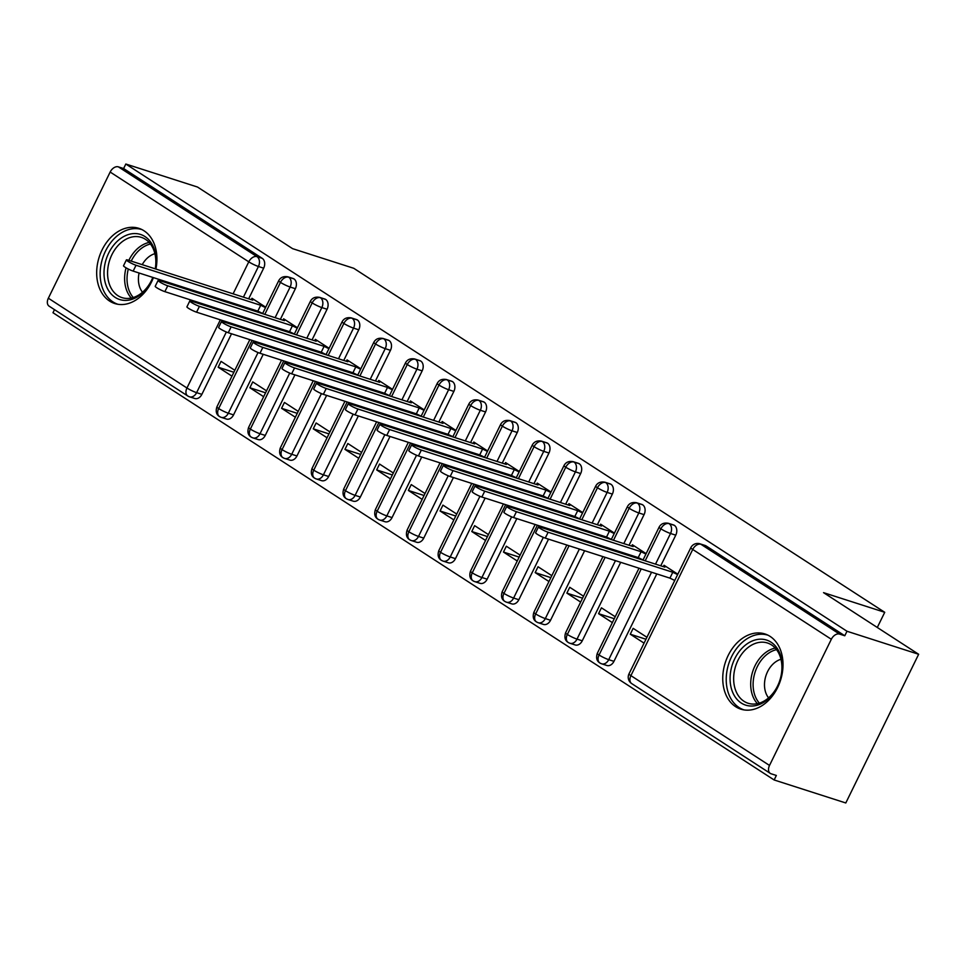 <?xml version="1.0" encoding="UTF-8"?>
<svg xmlns="http://www.w3.org/2000/svg" width="967" height="967" viewBox="0 0 967 967"><rect width="100%" height="100%" fill="white"/><g stroke="black" fill="none" stroke-linecap="round" stroke-linejoin="round"><path stroke-width="1.45" d="M153.415 277.614A39.49 28.998 107.8 0 1 114.735 303.529A39.49 28.998 107.8 0 1 109.585 301.075A39.49 28.998 107.8 0 1 100.508 253.427A39.49 28.998 107.8 0 1 138.873 228.333A39.49 28.998 107.8 0 1 144.023 230.787A39.49 28.998 107.8 0 1 155.917 269.044M770.095 636.395A39.49 28.998 107.8 0 1 779.172 684.056A39.49 28.998 107.8 0 1 740.807 709.149A39.49 28.998 107.8 0 1 735.657 706.696A39.49 28.998 107.8 0 1 726.58 659.047A39.49 28.998 107.8 0 1 764.945 633.953A39.49 28.998 107.8 0 1 770.095 636.395M188.553 396.349A7.591 5.053 -57.1 0 1 187.731 395.962L49.124 306.164A7.591 5.053 -57.1 0 1 48.35 298.211L110.165 172.041A7.591 5.053 -57.1 0 1 118.385 166.856L123.619 168.536L125.819 164.027L197.486 187.03L292.578 248.652L353.765 268.294L884.732 612.304L823.546 592.65L918.65 654.272L845.799 802.973L774.144 779.97L776.356 775.461L771.11 773.781A7.591 5.053 122.9 0 1 770.3 773.395L631.693 683.584A7.591 5.053 122.9 0 1 630.907 675.643L769.514 765.441A7.591 5.053 122.9 0 0 770.3 773.395M54.49 309.633L52.98 312.728L774.144 779.97M877.299 627.474L884.732 612.304M831.33 639.272L692.723 549.461A7.591 5.053 122.9 0 1 700.942 544.288A7.591 5.572 -72.2 0 0 699.951 543.817L705.185 545.497A7.591 5.572 107.8 0 1 706.176 545.968L700.942 544.288L839.549 634.086A7.591 5.053 122.9 0 0 831.33 639.272L769.514 765.441M706.176 545.968L844.783 635.766L846.995 631.258L918.65 654.272M839.549 634.086L844.783 635.766M125.819 164.027L846.995 631.258M663.362 566.65L664.039 565.272L677.831 574.205M646.923 637.289L633.143 628.357L630.266 634.207L645.968 639.247M630.266 634.207L644.058 643.14M226.338 332.007L196.615 392.662L201.861 394.355L231.536 333.772M235.501 325.674L235.912 324.827M239.876 316.729L240.3 315.871M244.264 307.772L244.687 306.926M248.652 298.827L263.665 268.173L258.431 266.493L243.418 297.147M201.861 394.355A7.591 5.572 107.8 0 1 194.778 398.501L189.544 396.821A7.591 5.572 107.8 0 0 196.615 392.662A7.591 1.003 -153.9 0 1 186.957 388.009L220.355 319.823M123.619 168.536L262.226 258.334A7.591 5.572 107.8 0 1 263.665 268.173M233.555 414.891A7.591 5.572 107.8 0 1 226.483 419.037L221.238 417.357A7.591 5.572 107.8 0 0 228.321 413.211L233.555 414.891L263.229 354.309M264.801 314.372L280.466 282.376A7.591 5.053 -57.1 0 1 288.686 277.191A7.591 5.572 -72.2 0 0 287.864 276.816L293.098 278.496A7.591 5.572 107.8 0 1 293.92 278.871A7.591 5.572 107.8 0 1 295.37 288.71L290.136 287.03L275.111 317.684M267.194 346.21L267.617 345.364M271.582 337.265L272.005 336.407M275.97 328.309L276.381 327.462M280.357 319.364L295.37 288.71M251.263 299.661L251.952 298.283L265.732 307.204M234.824 370.301L221.044 361.368L218.167 367.218L231.959 376.151M265.26 435.428A7.591 5.572 107.8 0 1 258.177 439.574L252.943 437.894A7.591 5.572 107.8 0 0 260.014 433.748L265.26 435.428L294.935 374.845M296.494 334.908L312.172 302.913A7.591 5.053 -57.1 0 1 320.391 297.727A7.591 5.572 -72.2 0 0 319.557 297.353L324.791 299.033A7.591 5.572 107.8 0 1 325.625 299.407A7.591 5.572 107.8 0 1 327.064 309.247L321.83 307.566L306.817 338.22M298.9 366.759L299.311 365.901M303.275 357.802L303.698 356.944M307.663 348.857L308.086 347.999M312.051 339.9L327.064 309.247M282.968 320.198L283.645 318.82L297.437 327.753M266.529 390.837L252.738 381.905L249.873 387.767L263.653 396.688M296.954 455.965A7.591 5.572 107.8 0 1 289.882 460.111L284.649 458.431A7.591 5.572 107.8 0 0 291.72 454.285L296.954 455.965L326.628 395.382M328.2 355.445L343.865 323.449A7.591 5.053 -57.1 0 1 352.085 318.264A7.591 5.572 -72.2 0 0 351.263 317.889L356.497 319.569A7.591 5.572 107.8 0 1 357.319 319.944A7.591 5.572 107.8 0 1 358.769 329.783L353.535 328.103L338.51 358.757M330.593 387.296L331.016 386.437M334.981 378.339L335.404 377.481M339.369 369.394L339.78 368.536M343.756 360.437L358.769 329.783M314.662 340.735L315.351 339.357L329.131 348.289M298.223 411.374L284.443 402.441L281.566 408.304L295.358 417.224M328.659 476.501A7.591 5.572 107.8 0 1 321.576 480.647L316.342 478.967A7.591 5.572 107.8 0 0 323.413 474.821L328.659 476.501L358.334 415.931M359.893 375.982L375.571 343.986A7.591 5.053 -57.1 0 1 383.79 338.801A7.591 5.572 -72.2 0 0 382.956 338.438L388.19 340.118A7.591 5.572 107.8 0 1 389.024 340.481A7.591 5.572 107.8 0 1 390.463 350.32L385.229 348.64L370.216 379.294M362.299 407.832L362.71 406.974M366.686 398.875L367.097 398.017M371.062 389.931L371.485 389.072M375.45 380.974L390.463 350.32M346.367 361.283L347.044 359.893L360.836 368.826M329.928 431.911L316.136 422.978L313.272 428.84L327.051 437.773M360.353 497.038A7.591 5.572 107.8 0 1 353.281 501.184L348.047 499.504A7.591 5.572 107.8 0 0 355.119 495.358L360.353 497.038L390.027 436.468M391.599 396.518L407.264 364.523A7.591 5.053 -57.1 0 1 415.484 359.337A7.591 5.572 -72.2 0 0 414.662 358.975L419.896 360.655A7.591 5.572 107.8 0 1 420.718 361.017A7.591 5.572 107.8 0 1 422.168 370.857L416.934 369.176L401.921 399.83M393.992 428.369L394.415 427.511M398.38 419.412L398.803 418.566M402.768 410.467L403.179 409.609M407.155 401.51L422.168 370.857M378.073 381.82L378.75 380.43L392.529 389.363M361.622 452.447L347.842 443.515L344.965 449.377L358.757 458.31M392.058 517.575A7.591 5.572 107.8 0 1 384.975 521.721L379.741 520.041A7.591 5.572 107.8 0 0 386.824 515.894L392.058 517.575L421.733 457.004M423.292 417.055L438.97 385.059A7.591 5.053 -57.1 0 1 447.189 379.874A7.591 5.572 -72.2 0 0 446.355 379.511L451.589 381.191A7.591 5.572 107.8 0 1 452.423 381.554A7.591 5.572 107.8 0 1 453.861 391.405L448.628 389.713L433.615 420.367M425.698 448.906L426.109 448.047M430.085 439.949L430.496 439.103M434.461 431.004L434.884 430.146M438.849 422.047L453.861 391.405M409.766 402.357L410.443 400.967L424.235 409.899M393.327 472.984L379.535 464.051L376.671 469.914L390.45 478.846M423.751 538.111A7.591 5.572 107.8 0 1 416.68 542.257L411.446 540.577A7.591 5.572 107.8 0 0 418.518 536.431L423.751 538.111L453.426 477.541M454.998 437.592L470.663 405.596A7.591 5.053 -57.1 0 1 478.883 400.423A7.591 5.572 -72.2 0 0 478.061 400.048L483.295 401.728A7.591 5.572 107.8 0 1 484.116 402.103A7.591 5.572 107.8 0 1 485.567 411.942L480.333 410.262L465.32 440.904M457.391 469.442L457.814 468.584M461.779 460.485L462.202 459.639M466.167 451.541L466.59 450.682M470.554 442.584L485.567 411.942M441.472 422.893L442.149 421.503L455.928 430.436M425.021 493.521L411.241 484.588L408.364 490.45L422.156 499.383M455.457 558.648A7.591 5.572 107.8 0 1 448.374 562.794L443.14 561.114A7.591 5.572 107.8 0 0 450.223 556.968L455.457 558.648L485.132 498.078M486.691 458.128L502.369 426.133A7.591 5.053 -57.1 0 1 510.588 420.959A7.591 5.572 -72.2 0 0 509.754 420.585L514.988 422.265A7.591 5.572 107.8 0 1 515.822 422.639A7.591 5.572 107.8 0 1 517.26 432.479L512.027 430.798L497.014 461.44M489.097 489.979L489.52 489.121M493.484 481.034L493.895 480.176M497.86 472.077L498.283 471.219M502.248 463.12L517.26 432.479M473.165 443.43L473.842 442.04L487.634 450.973M456.726 514.057L442.934 505.125L440.07 510.987L453.849 519.92M487.15 579.185A7.591 5.572 107.8 0 1 480.079 583.343L474.845 581.65A7.591 5.572 107.8 0 0 481.917 577.504L487.15 579.185L516.825 518.614M518.397 478.665L534.062 446.681A7.591 5.053 -57.1 0 1 542.282 441.496A7.591 5.572 -72.2 0 0 541.46 441.121L546.693 442.801A7.591 5.572 107.8 0 1 547.527 443.176A7.591 5.572 107.8 0 1 548.966 453.015L543.732 451.335L528.719 481.989M520.79 510.516L521.213 509.657M525.178 501.571L525.601 500.713M529.565 492.614L529.989 491.756M533.953 483.669L548.966 453.015M504.871 463.967L505.548 462.577L519.327 471.509M488.42 534.594L474.64 525.661L471.775 531.524L485.555 540.456M518.856 599.721A7.591 5.572 107.8 0 1 511.773 603.879L506.539 602.199A7.591 5.572 107.8 0 0 513.622 598.041L518.856 599.721L548.531 539.151M550.09 499.202L565.768 467.218A7.591 5.053 -57.1 0 1 573.987 462.033A7.591 5.572 -72.2 0 0 573.153 461.658L578.387 463.338A7.591 5.572 107.8 0 1 579.221 463.713A7.591 5.572 107.8 0 1 580.659 473.552L575.425 471.872L560.413 502.526M552.495 531.052L552.919 530.194M556.883 522.107L557.294 521.249M561.259 513.151L561.682 512.292M565.647 504.206L580.659 473.552M536.564 484.503L537.241 483.113L551.033 492.046M520.125 555.131L506.333 546.21L503.469 552.06L517.26 560.993M550.549 620.258A7.591 5.572 107.8 0 1 543.478 624.416L538.244 622.736A7.591 5.572 107.8 0 0 545.315 618.578L550.549 620.258L584.612 550.743M581.796 519.75L597.461 487.755A7.591 5.053 -57.1 0 1 605.68 482.569A7.591 5.572 -72.2 0 0 604.858 482.195L610.092 483.875A7.591 5.572 107.8 0 1 610.926 484.249A7.591 5.572 107.8 0 1 612.365 494.089L607.131 492.408L592.118 523.062M588.577 542.644L589 541.786M592.964 533.687L593.387 532.841M597.352 524.743L612.365 494.089M568.27 505.04L568.947 503.65L582.726 512.583M551.819 575.667L538.039 566.747L535.174 572.597L548.954 581.53M582.255 640.807A7.591 5.572 107.8 0 1 575.172 644.953L569.938 643.273A7.591 5.572 107.8 0 0 577.021 639.114L582.255 640.807L620.693 562.323M613.489 540.287L629.166 508.291A7.591 5.053 -57.1 0 1 637.386 503.106A7.591 5.572 -72.2 0 0 636.552 502.731L641.786 504.411A7.591 5.572 107.8 0 1 642.62 504.786A7.591 5.572 107.8 0 1 644.07 514.625L638.824 512.945L623.812 543.599M624.658 554.224L625.081 553.378M629.046 545.279L644.07 514.625M599.963 525.577L600.64 524.187L614.432 533.119M583.524 596.216L569.744 587.283L566.867 593.134L580.659 602.066M613.948 661.343A7.591 5.572 107.8 0 1 606.877 665.489L601.643 663.809A7.591 5.572 107.8 0 0 608.714 659.663L613.948 661.343L656.786 573.914M645.194 560.824L660.872 528.828A7.591 5.053 -57.1 0 1 669.091 523.643A7.591 5.572 -72.2 0 0 668.257 523.268L673.491 524.948A7.591 5.572 107.8 0 1 674.325 525.323A7.591 5.572 107.8 0 1 675.764 535.162L670.53 533.482L655.517 564.136M660.751 565.816L675.764 535.162M631.669 546.113L632.345 544.735L646.125 553.656M615.217 616.753L601.438 607.82L598.573 613.67L612.353 622.603M668.257 523.268C663.966 522.518 660.908 523.812 659.107 527.16A7.591 1.003 -153.9 0 0 660.872 528.828A7.591 1.003 -153.9 0 0 670.53 533.482A7.591 5.572 -72.2 0 0 669.091 523.643L674.325 525.323M600.652 663.338A7.591 5.053 -57.1 0 1 599.83 662.951A7.591 5.053 -57.1 0 1 599.709 662.866A7.591 5.053 -57.1 0 1 599.057 654.997L641.23 568.91M598.573 613.67L614.263 618.711M566.867 593.134L582.557 598.174M535.174 572.597L550.864 577.637M503.469 552.06L519.158 557.101M471.775 531.524L487.465 536.564M440.07 510.987L455.759 516.027M408.364 490.45L424.066 495.491M376.671 469.914L392.36 474.954M344.965 449.377L360.667 454.417M313.272 428.84L328.961 433.881M281.566 408.304L297.268 413.332M249.873 387.767L265.562 392.795M218.167 367.218L233.869 372.259M636.552 502.731C632.261 501.982 629.215 503.275 627.414 506.623A7.591 1.003 -153.9 0 0 629.166 508.291A7.591 1.003 -153.9 0 0 638.824 512.945A7.591 5.572 -72.2 0 0 637.386 503.106L642.62 504.786M568.947 642.801A7.591 5.053 -57.1 0 1 568.137 642.414A7.591 5.053 -57.1 0 1 568.004 642.33A7.591 5.053 -57.1 0 1 567.351 634.461L605.137 557.33M609.113 549.232L609.524 548.374M604.858 482.195C600.567 481.445 597.509 482.738 595.708 486.087A7.591 1.003 -153.9 0 0 597.461 487.755A7.591 1.003 -153.9 0 0 607.131 492.408A7.591 5.572 -72.2 0 0 605.68 482.569L610.926 484.249M537.253 622.264A7.591 5.053 -57.1 0 1 536.431 621.878A7.591 5.053 -57.1 0 1 536.31 621.793A7.591 5.053 -57.1 0 1 535.658 613.924L569.055 545.739M573.02 537.652L573.443 536.794M577.408 528.695L577.831 527.837M573.153 461.658C568.862 460.908 565.816 462.202 564.015 465.55A7.591 1.003 -153.9 0 0 565.768 467.218A7.591 1.003 -153.9 0 0 575.425 471.872A7.591 5.572 -72.2 0 0 573.987 462.033L579.221 463.713M505.548 601.728A7.591 5.053 -57.1 0 1 504.738 601.341A7.591 5.053 -57.1 0 1 504.605 601.256A7.591 5.053 -57.1 0 1 503.952 593.387L537.362 525.202M541.327 517.103L541.738 516.257M545.714 508.158L546.125 507.3M541.46 441.121C537.156 440.372 534.11 441.665 532.309 445.013A7.591 1.003 -153.9 0 0 534.062 446.681A7.591 1.003 -153.9 0 0 543.732 451.335A7.591 5.572 -72.2 0 0 542.282 441.496L547.527 443.176M473.854 581.191A7.591 5.053 -57.1 0 1 473.032 580.804A7.591 5.053 -57.1 0 1 472.911 580.72A7.591 5.053 -57.1 0 1 472.259 572.851L505.656 504.665M509.621 496.567L510.044 495.72M514.009 487.622L514.432 486.764M509.754 420.585C505.463 419.823 502.417 421.128 500.616 424.477A7.591 1.003 -153.9 0 0 502.369 426.133A7.591 1.003 -153.9 0 0 512.027 430.798A7.591 5.572 -72.2 0 0 510.588 420.959L515.822 422.639M442.149 560.642A7.591 5.053 -57.1 0 1 441.339 560.256A7.591 5.053 -57.1 0 1 441.206 560.171A7.591 5.053 -57.1 0 1 440.553 552.314L473.963 484.129M477.928 476.03L478.339 475.184M482.303 467.085L482.726 466.227M478.061 400.048C473.757 399.286 470.711 400.592 468.91 403.94A7.591 1.003 -153.9 0 0 470.663 405.596A7.591 1.003 -153.9 0 0 480.333 410.262A7.591 5.572 -72.2 0 0 478.883 400.423L484.116 402.103M410.455 540.106A7.591 5.053 -57.1 0 1 409.633 539.719A7.591 5.053 -57.1 0 1 409.512 539.634A7.591 5.053 -57.1 0 1 408.86 531.777L442.257 463.592M446.222 455.493L446.645 454.635M450.61 446.549L451.033 445.69M446.355 379.511C442.064 378.75 439.018 380.055 437.217 383.403A7.591 1.003 -153.9 0 0 438.97 385.059A7.591 1.003 -153.9 0 0 448.628 389.713A7.591 5.572 -72.2 0 0 447.189 379.874L452.423 381.554M378.75 519.569A7.591 5.053 -57.1 0 1 377.94 519.182A7.591 5.053 -57.1 0 1 377.807 519.098A7.591 5.053 -57.1 0 1 377.154 511.241L410.564 443.055M414.529 434.957L414.94 434.098M418.904 426.012L419.327 425.154M414.662 358.975C410.359 358.213 407.312 359.519 405.511 362.867A7.591 1.003 -153.9 0 0 407.264 364.523A7.591 1.003 -153.9 0 0 416.934 369.176A7.591 5.572 -72.2 0 0 415.484 359.337L420.718 361.017M347.056 499.032A7.591 5.053 -57.1 0 1 346.234 498.646A7.591 5.053 -57.1 0 1 346.113 498.561A7.591 5.053 -57.1 0 1 345.461 490.704L378.859 422.519M382.823 414.42L383.246 413.562M387.211 405.475L387.634 404.617M382.956 338.438C378.665 337.676 375.619 338.97 373.818 342.33A7.591 1.003 -153.9 0 0 375.571 343.986A7.591 1.003 -153.9 0 0 385.229 348.64A7.591 5.572 -72.2 0 0 383.79 338.801L389.024 340.481M315.351 478.496A7.591 5.053 -57.1 0 1 314.541 478.109A7.591 5.053 -57.1 0 1 314.408 478.024A7.591 5.053 -57.1 0 1 313.755 470.167L347.153 401.982M351.13 393.883L351.541 393.025M355.505 384.926L355.929 384.08M351.263 317.889C346.96 317.14 343.914 318.433 342.113 321.781A7.591 1.003 -153.9 0 0 343.865 323.449A7.591 1.003 -153.9 0 0 353.535 328.103A7.591 5.572 -72.2 0 0 352.085 318.264L357.319 319.944M283.657 457.959A7.591 5.053 -57.1 0 1 282.835 457.572A7.591 5.053 -57.1 0 1 282.715 457.488A7.591 5.053 -57.1 0 1 282.062 449.619L315.46 381.445M319.424 373.347L319.847 372.488M323.812 364.39L324.235 363.544M319.557 297.353C315.266 296.603 312.22 297.896 310.419 301.245A7.591 1.003 -153.9 0 0 312.172 302.913A7.591 1.003 -153.9 0 0 321.83 307.566A7.591 5.572 -72.2 0 0 320.391 297.727L325.625 299.407M251.952 437.422A7.591 5.053 -57.1 0 1 251.13 437.036A7.591 5.053 -57.1 0 1 251.009 436.951A7.591 5.053 -57.1 0 1 250.356 429.082L283.754 360.909M287.731 352.81L288.142 351.952M292.107 343.853L292.53 343.007M287.864 276.816C283.561 276.066 280.515 277.36 278.714 280.708A7.591 1.003 -153.9 0 0 280.466 282.376A7.591 1.003 -153.9 0 0 290.136 287.03A7.591 5.572 -72.2 0 0 288.686 277.191L293.92 278.871M220.258 416.886A7.591 5.053 -57.1 0 1 219.436 416.499A7.591 5.053 -57.1 0 1 219.316 416.414A7.591 5.053 -57.1 0 1 218.663 408.545L252.061 340.372M256.025 332.273L256.448 331.415M260.413 323.316L260.824 322.458M664.45 567L664.994 565.888L664.873 567.133L540.202 527.112A6.334 0.834 26.1 0 0 538.486 526.894A6.334 0.834 26.1 0 0 541.774 529.372A6.334 0.834 26.1 0 0 548.132 532.249L545.255 538.099A6.334 0.834 -153.9 0 1 538.909 535.235A6.334 0.834 -153.9 0 1 535.621 532.757L538.486 526.894M674.761 580.466L669.926 578.133L545.255 538.099M677.637 574.603L672.79 572.271L548.132 532.249M672.79 572.271L669.926 578.133M632.744 546.464L633.3 545.352L633.167 546.597L508.509 506.575A6.334 0.834 26.1 0 0 506.781 506.357A6.334 0.834 26.1 0 0 510.08 508.835A6.334 0.834 26.1 0 0 516.426 511.7L513.562 517.563A6.334 0.834 -153.9 0 1 507.204 514.698A6.334 0.834 -153.9 0 1 503.916 512.208L506.781 506.357M643.067 559.929L638.22 557.596L513.562 517.563M645.932 554.067L641.097 551.734L516.426 511.7M641.097 551.734L638.22 557.596M601.051 525.927L601.595 524.803L601.474 526.06L476.804 486.038A6.334 0.834 26.1 0 0 475.087 485.821A6.334 0.834 26.1 0 0 478.375 488.299A6.334 0.834 26.1 0 0 484.733 491.163L481.856 497.026A6.334 0.834 -153.9 0 1 475.51 494.161A6.334 0.834 -153.9 0 1 472.21 491.671L475.087 485.821M611.362 539.381L606.527 537.06L481.856 497.026M614.226 533.53L609.391 531.197L484.733 491.163M609.391 531.197L606.527 537.06M569.345 505.39L569.901 504.266L569.768 505.523L445.11 465.502A6.334 0.834 26.1 0 0 443.382 465.284A6.334 0.834 26.1 0 0 446.681 467.762A6.334 0.834 26.1 0 0 453.027 470.627L450.163 476.489A6.334 0.834 -153.9 0 1 443.805 473.625A6.334 0.834 -153.9 0 1 440.517 471.134L443.382 465.284M579.656 518.844L574.821 516.511L450.163 476.489M582.533 512.993L577.698 510.661L453.027 470.627M577.698 510.661L574.821 516.511M537.652 484.854L538.196 483.73L538.063 484.987L413.405 444.953A6.334 0.834 26.1 0 0 411.688 444.747A6.334 0.834 26.1 0 0 414.976 447.225A6.334 0.834 26.1 0 0 421.334 450.09L418.457 455.953A6.334 0.834 -153.9 0 1 412.111 453.088A6.334 0.834 -153.9 0 1 408.811 450.598L411.688 444.747M547.963 498.307L543.128 495.974L418.457 455.953M550.827 492.457L545.992 490.124L421.334 450.09M545.992 490.124L543.128 495.974M771.05 642.185A34.171 25.094 107.8 0 1 777.541 686.461A34.171 25.094 107.8 0 1 741.242 703.021A34.171 25.094 107.8 0 1 734.751 658.732A34.171 25.094 107.8 0 1 771.05 642.185M743.986 701.293A31.645 23.232 -72.2 0 0 748.107 703.251A31.645 23.232 -72.2 0 0 778.846 683.137A31.645 23.232 -72.2 0 0 771.581 644.965A31.645 23.232 -72.2 0 0 767.46 642.995A31.645 23.232 -72.2 0 0 736.721 663.108A31.645 23.232 -72.2 0 0 743.986 701.293M767.991 635.198A39.236 28.805 -72.2 0 0 729.988 660.28A39.236 28.805 -72.2 0 0 739.042 707.518A39.236 28.805 -72.2 0 0 744.01 709.911M780.973 659.289A22.531 16.548 -72.2 0 0 765.924 675.74A22.531 16.548 -72.2 0 0 768.584 697.872M152.967 277.469A34.171 25.094 107.8 0 1 115.182 297.401A34.171 25.094 107.8 0 1 108.679 253.112A34.171 25.094 107.8 0 1 144.977 236.564A34.171 25.094 107.8 0 1 155.421 268.886M155.252 268.838A31.645 23.232 -72.2 0 0 145.509 239.345A31.645 23.232 -72.2 0 0 141.387 237.386A31.645 23.232 -72.2 0 0 110.649 257.488A31.645 23.232 -72.2 0 0 117.914 295.672A31.645 23.232 -72.2 0 0 122.035 297.631A31.645 23.232 -72.2 0 0 152.822 277.42M141.919 229.578A39.236 28.805 -72.2 0 0 103.916 254.659A39.236 28.805 -72.2 0 0 112.97 301.909A39.236 28.805 -72.2 0 0 117.938 304.291M154.901 253.68A22.531 16.548 -72.2 0 0 142.222 264.656M139.079 273.008A22.531 16.548 -72.2 0 0 142.512 292.252M505.946 464.317L506.503 463.193L506.37 464.45L381.711 424.416A6.334 0.834 26.1 0 0 379.983 424.199A6.334 0.834 26.1 0 0 383.283 426.689A6.334 0.834 26.1 0 0 389.628 429.553L386.764 435.416A6.334 0.834 -153.9 0 1 380.406 432.551A6.334 0.834 -153.9 0 1 377.118 430.061L379.983 424.199M516.257 477.771L511.422 475.438L386.764 435.416M519.134 471.92L514.299 469.587L389.628 429.553M514.299 469.587L511.422 475.438M474.253 443.78L474.797 442.656L474.664 443.913L350.006 403.88A6.334 0.834 26.1 0 0 348.289 403.662A6.334 0.834 26.1 0 0 351.577 406.152A6.334 0.834 26.1 0 0 357.935 409.017L355.058 414.879A6.334 0.834 -153.9 0 1 348.712 412.002A6.334 0.834 -153.9 0 1 345.412 409.524L348.289 403.662M484.564 457.234L479.729 454.901L355.058 414.879M487.428 451.371L482.593 449.051L357.935 409.017M482.593 449.051L479.729 454.901M442.548 423.244L443.091 422.12L442.971 423.377L318.312 383.343A6.334 0.834 26.1 0 0 316.584 383.125A6.334 0.834 26.1 0 0 319.884 385.615A6.334 0.834 26.1 0 0 326.23 388.48L323.365 394.343A6.334 0.834 -153.9 0 1 317.007 391.466A6.334 0.834 -153.9 0 1 313.719 388.988L316.584 383.125M452.858 436.697L448.023 434.364L323.365 394.343M455.735 430.835L450.9 428.514L326.23 388.48M450.9 428.514L448.023 434.364M410.854 402.695L411.398 401.583L411.265 402.84L286.607 362.806A6.334 0.834 26.1 0 0 284.89 362.589A6.334 0.834 26.1 0 0 288.178 365.079A6.334 0.834 26.1 0 0 294.536 367.943L291.659 373.806A6.334 0.834 -153.9 0 1 285.313 370.929A6.334 0.834 -153.9 0 1 282.013 368.451L284.89 362.589M421.165 416.161L416.33 413.828L291.659 373.806M424.029 410.298L419.195 407.965L294.536 367.943M419.195 407.965L416.33 413.828M379.149 382.158L379.693 381.046L379.572 382.303L254.913 342.27A6.334 0.834 26.1 0 0 253.185 342.052A6.334 0.834 26.1 0 0 256.485 344.542A6.334 0.834 26.1 0 0 262.831 347.407L259.966 353.257A6.334 0.834 -153.9 0 1 253.608 350.392A6.334 0.834 -153.9 0 1 250.32 347.915L253.185 342.052M389.459 395.624L384.624 393.291L259.966 353.257M392.336 389.761L387.501 387.429L262.831 347.407M387.501 387.429L384.624 393.291M347.455 361.622L347.999 360.51L347.866 361.767L223.208 321.733A6.334 0.834 26.1 0 0 221.491 321.515A6.334 0.834 26.1 0 0 224.779 323.993A6.334 0.834 26.1 0 0 231.137 326.87L228.26 332.721A6.334 0.834 -153.9 0 1 221.914 329.856A6.334 0.834 -153.9 0 1 218.615 327.378L221.491 321.515M357.766 375.087L352.931 372.754L228.26 332.721M360.631 369.225L355.796 366.892L231.137 326.87M355.796 366.892L352.931 372.754M315.75 341.085L316.294 339.973L316.173 341.218L191.514 301.196A6.334 0.834 26.1 0 0 189.786 300.979A6.334 0.834 26.1 0 0 193.086 303.457A6.334 0.834 26.1 0 0 199.432 306.334L196.567 312.184A6.334 0.834 -153.9 0 1 190.209 309.319A6.334 0.834 -153.9 0 1 186.921 306.841L189.786 300.979M326.06 354.551L321.225 352.218L196.567 312.184M328.937 348.688L324.09 346.355L199.432 306.334M324.09 346.355L321.225 352.218M284.056 320.548L284.6 319.436L284.467 320.681L159.809 280.66A6.334 0.834 26.1 0 0 158.092 280.442A6.334 0.834 26.1 0 0 161.38 282.92A6.334 0.834 26.1 0 0 167.738 285.797L164.861 291.647A6.334 0.834 -153.9 0 1 158.515 288.782A6.334 0.834 -153.9 0 1 155.216 286.305L158.092 280.442M294.367 334.014L289.532 331.681L164.861 291.647M297.232 328.151L292.397 325.819L167.738 285.797M292.397 325.819L289.532 331.681M252.351 300.012L252.895 298.9L252.774 300.145L128.103 260.123A6.334 0.834 26.1 0 0 126.387 259.905A6.334 0.834 26.1 0 0 129.687 262.383A6.334 0.834 26.1 0 0 136.033 265.26L133.168 271.111A6.334 0.834 -153.9 0 1 126.81 268.246A6.334 0.834 -153.9 0 1 123.522 265.756L126.387 259.905M262.661 313.477L257.826 311.144L133.168 271.111M265.538 307.615L260.691 305.282L136.033 265.26M260.691 305.282L257.826 311.144M699.951 543.817A7.591 7.591 0 0 0 690.813 547.697A7.591 1.003 -153.9 0 0 692.723 549.461L630.907 675.643A7.591 1.003 -153.9 0 1 628.997 673.878A7.591 7.591 0 0 0 631.693 683.584M48.35 298.211L186.957 388.009A7.591 5.053 -57.1 0 0 187.731 395.962A7.591 7.591 0 0 0 189.544 396.821M224.332 311.737L224.743 310.878M228.708 302.78L229.131 301.922M233.095 293.835L248.773 261.839L110.165 172.041M118.385 166.856L256.992 256.654L262.226 258.334M248.773 261.839A7.591 5.053 -57.1 0 1 256.992 256.654A7.591 5.572 -72.2 0 1 258.431 266.493A7.591 1.003 -153.9 0 1 248.773 261.839M651.553 572.234L608.714 659.663A7.591 1.003 -153.9 0 1 599.057 654.997A7.591 1.003 -153.9 0 1 597.304 653.341L639.006 568.197M619.847 551.698L619.424 552.544M615.459 560.642L577.021 639.114A7.591 1.003 -153.9 0 1 567.351 634.461A7.591 1.003 -153.9 0 1 565.598 632.805L602.924 556.617M588.154 531.149L587.731 532.007M583.766 540.106L583.343 540.964M579.378 549.051L545.315 618.578A7.591 1.003 -153.9 0 1 535.658 613.924A7.591 1.003 -153.9 0 1 533.893 612.268L566.831 545.025M556.448 510.612L556.025 511.47M552.06 519.569L551.649 520.427M547.673 528.514L547.262 529.372M543.333 537.374L513.622 598.041A7.591 1.003 -153.9 0 1 503.952 593.387A7.591 1.003 -153.9 0 1 502.199 591.719L535.138 524.489M524.743 490.076L524.332 490.934M520.367 499.032L519.944 499.891M515.979 507.977L515.556 508.835M511.64 516.837L481.917 577.504A7.591 1.003 -153.9 0 1 472.259 572.851A7.591 1.003 -153.9 0 1 470.494 571.183L503.432 503.952M493.049 469.539L492.626 470.397M488.661 478.496L488.25 479.342M484.274 487.441L483.863 488.299M479.934 496.301L450.223 556.968A7.591 1.003 -153.9 0 1 440.553 552.314A7.591 1.003 -153.9 0 1 438.8 550.646L471.739 483.415M461.344 449.002L460.933 449.86M456.968 457.959L456.545 458.805M452.58 466.904L452.157 467.762M448.241 475.764L418.518 536.431A7.591 1.003 -153.9 0 1 408.86 531.777A7.591 1.003 -153.9 0 1 407.095 530.109L440.033 462.879M429.65 428.466L429.227 429.324M425.262 437.422L424.839 438.269M420.875 446.367L420.464 447.225M416.535 455.227L386.824 515.894A7.591 1.003 -153.9 0 1 377.154 511.241A7.591 1.003 -153.9 0 1 375.401 509.573L408.34 442.342M397.945 407.929L397.534 408.787M393.569 416.874L393.146 417.732M389.181 425.831L388.758 426.689M384.842 434.691L355.119 495.358A7.591 1.003 -153.9 0 1 345.461 490.704A7.591 1.003 -153.9 0 1 343.696 489.036L376.634 421.805M366.251 387.392L365.828 388.25M361.863 396.337L361.44 397.195M357.476 405.294L357.065 406.152M353.136 414.154L323.413 474.821A7.591 1.003 -153.9 0 1 313.755 470.167A7.591 1.003 -153.9 0 1 312.003 468.499L344.941 401.269M334.546 366.856L334.135 367.714M330.17 375.8L329.747 376.659M325.782 384.757L325.359 385.615M321.443 393.617L291.72 454.285A7.591 1.003 -153.9 0 1 282.062 449.619A7.591 1.003 -153.9 0 1 280.297 447.963L313.235 380.732M302.852 346.319L302.429 347.165M298.465 355.264L298.041 356.122M294.077 364.221L293.666 365.079M289.737 373.081L260.014 433.748A7.591 1.003 -153.9 0 1 250.356 429.082A7.591 1.003 -153.9 0 1 248.604 427.426L281.542 360.195M271.147 325.782L270.736 326.628M266.771 334.727L266.348 335.585M262.383 343.684L261.96 344.53M258.044 352.544L228.321 413.211A7.591 1.003 -153.9 0 1 218.663 408.545A7.591 1.003 -153.9 0 1 216.898 406.889L249.837 339.659M239.453 305.246L239.03 306.092M235.066 314.19L234.643 315.049M230.678 323.147L230.267 323.993M757.379 703.662A31.645 23.232 107.8 0 1 752.713 671.497A31.645 23.232 107.8 0 1 775.232 648.059M776.549 649.643A30.606 22.471 -72.2 0 0 755.058 672.246A30.606 22.471 -72.2 0 0 759.373 703.142M131.307 298.041A31.645 23.232 107.8 0 1 126.061 267.823M128.841 260.353A31.645 23.232 107.8 0 1 149.16 242.439M150.477 244.022A30.606 22.471 -72.2 0 0 131.21 261.114M128.297 269.031A30.606 22.471 -72.2 0 0 133.301 297.522M599.83 662.951A7.591 7.591 0 0 0 601.643 663.809M690.813 547.697L628.997 673.878M568.137 642.414A7.591 7.591 0 0 0 569.938 643.273M642.97 560.111L659.107 527.16M597.304 653.341C595.902 657.814 596.699 660.981 599.709 662.866M536.431 621.878A7.591 7.591 0 0 0 538.244 622.736M606.889 548.519L607.3 547.66M611.277 539.574L627.414 506.623M565.598 632.805C564.196 637.265 565.006 640.444 568.004 642.33M504.738 601.341A7.591 7.591 0 0 0 506.539 602.199M570.808 536.939L571.219 536.081M575.184 527.982L575.607 527.124M579.571 519.037L595.708 486.087M533.893 612.268C532.503 616.728 533.3 619.907 536.31 621.793M473.032 580.804A7.591 7.591 0 0 0 474.845 581.65M539.102 516.39L539.526 515.544M543.49 507.445L543.901 506.587M547.878 498.488L564.015 465.55M502.199 591.719C500.797 596.192 501.607 599.371 504.605 601.256M441.339 560.256A7.591 7.591 0 0 0 443.14 561.114M507.397 495.853L507.82 495.007M511.785 486.909L512.208 486.05M516.173 477.952L532.309 445.013M470.494 571.183C469.104 575.655 469.902 578.834 472.911 580.72M409.633 539.719A7.591 7.591 0 0 0 411.446 540.577M475.704 475.317L476.127 474.471M480.091 466.372L480.502 465.514M484.479 457.415L500.616 424.477M438.8 550.646C437.398 555.118 438.208 558.297 441.206 560.171M377.94 519.182A7.591 7.591 0 0 0 379.741 520.041M443.998 454.78L444.421 453.922M448.386 445.835L448.809 444.977M452.774 436.879L468.91 403.94M407.095 530.109C405.705 534.582 406.503 537.761 409.512 539.634M346.234 498.646A7.591 7.591 0 0 0 348.047 499.504M412.305 434.243L412.728 433.385M416.692 425.299L417.103 424.44M421.068 416.342L437.217 383.403M375.401 509.573C373.999 514.045 374.809 517.224 377.807 519.098M314.541 478.109A7.591 7.591 0 0 0 316.342 478.967M380.599 413.707L381.022 412.849M384.987 404.762L385.41 403.904M389.375 395.805L405.511 362.867M343.696 489.036C342.306 493.508 343.104 496.687 346.113 498.561M282.835 457.572A7.591 7.591 0 0 0 284.649 458.431M348.906 393.17L349.329 392.312M353.293 384.213L353.704 383.367M357.669 375.269L373.818 342.33M312.003 468.499C310.6 472.972 311.41 476.151 314.408 478.024M251.13 437.036A7.591 7.591 0 0 0 252.943 437.894M317.2 372.633L317.623 371.775M321.588 363.677L322.011 362.83M325.976 354.732L342.113 321.781M280.297 447.963C278.907 452.435 279.705 455.602 282.715 457.488M219.436 416.499A7.591 7.591 0 0 0 221.238 417.357M285.507 352.097L285.918 351.239M289.895 343.14L290.305 342.294M294.27 334.195L310.419 301.245M248.604 427.426C247.201 431.898 248.011 435.065 251.009 436.951M253.801 331.56L254.224 330.702M258.189 322.603L258.612 321.745M262.577 313.659L278.714 280.708M216.898 406.889C215.508 411.362 216.306 414.529 219.316 416.414"/></g></svg>
